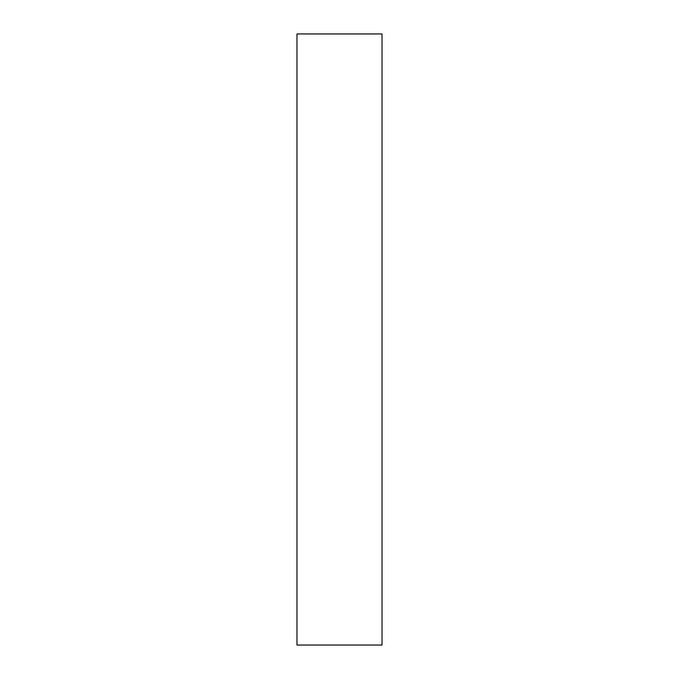 <?xml version="1.0" encoding="UTF-8"?>
<svg xmlns="http://www.w3.org/2000/svg" width="679" height="679" viewBox="0 0 679 679"><rect width="100%" height="100%" fill="white"/><g stroke="black" fill="none" stroke-linecap="round" stroke-linejoin="round"><path stroke-width="1.02" d="M382.031 645.05L296.969 645.05L296.969 33.95L382.031 33.95L382.031 645.05"/></g></svg>
